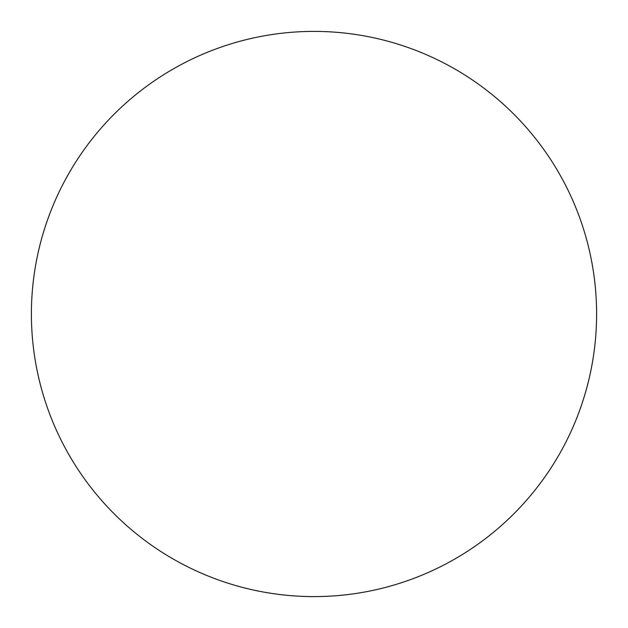<?xml version="1.0" encoding="UTF-8"?>
<svg xmlns="http://www.w3.org/2000/svg" width="628" height="628" viewBox="0 0 628 628"><rect width="100%" height="100%" fill="white"/><g stroke="black" fill="none" stroke-linecap="round" stroke-linejoin="round"><path stroke-width="0.94" d="M314 31.4A282.6 282.6 0 0 1 596.6 314A282.6 282.6 0 0 1 314 596.6A282.6 282.6 0 0 1 31.4 314A282.6 282.6 0 0 1 314 31.4"/></g></svg>
